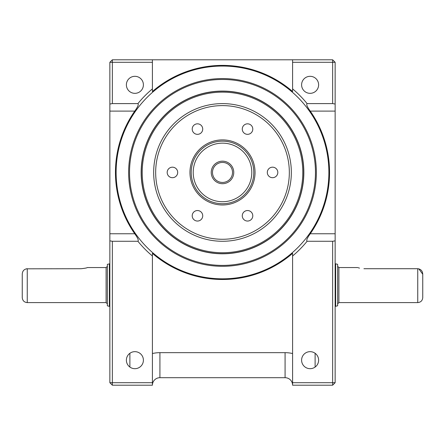 <?xml version="1.0" encoding="UTF-8"?>
<svg xmlns="http://www.w3.org/2000/svg" width="445" height="445" viewBox="0 0 445 445"><rect width="100%" height="100%" fill="white"/><g stroke="black" fill="none" stroke-linecap="round" stroke-linejoin="round"><path stroke-width="0.67" d="M126.38 360.172A8.511 8.511 0 0 0 134.891 368.683A8.511 8.511 0 0 0 143.401 360.172A8.511 8.511 0 0 0 134.891 351.661A8.511 8.511 0 0 0 126.38 360.172M292.588 88.872A109.064 109.064 0 0 1 307.1 103.602C306.138 104.364 307.184 106.867 310.248 111.111A107.056 107.056 0 0 1 310.248 233.764C307.189 237.997 306.138 240.5 307.1 241.273A109.064 109.064 0 0 1 292.588 256.003L292.588 253.361A107.056 107.056 0 0 1 152.412 253.361L152.412 256.003A109.064 109.064 0 0 1 137.9 241.273C138.862 240.511 137.816 238.008 134.752 233.764A107.056 107.056 0 0 1 134.752 111.111C137.811 106.878 138.862 104.375 137.9 103.602A109.064 109.064 0 0 1 152.412 88.872L152.412 91.514A107.056 107.056 0 0 1 292.588 91.514L292.588 59.797L332.637 59.797L332.637 62.3L292.588 62.3M328.883 172.438A106.383 106.383 0 0 1 222.5 278.82A106.383 106.383 0 0 1 116.117 172.438A106.383 106.383 0 0 1 222.5 66.055A106.383 106.383 0 0 1 328.883 172.438M301.599 360.172A8.511 8.511 0 0 0 310.109 368.683A8.511 8.511 0 0 0 318.62 360.172A8.511 8.511 0 0 0 310.109 351.661A8.511 8.511 0 0 0 301.599 360.172M126.38 84.828A8.511 8.511 0 0 0 134.891 93.339A8.511 8.511 0 0 0 143.401 84.828A8.511 8.511 0 0 0 134.891 76.317A8.511 8.511 0 0 0 126.38 84.828M301.599 84.828A8.511 8.511 0 0 0 310.109 93.339A8.511 8.511 0 0 0 318.62 84.828A8.511 8.511 0 0 0 310.109 76.317A8.511 8.511 0 0 0 301.599 84.828M129.884 353.291L129.884 367.053M315.116 353.291L315.116 367.053M292.588 382.7L332.637 382.7L332.637 385.203L292.588 385.203A7.509 7.509 0 0 0 285.078 377.694L159.922 377.694A7.509 7.509 0 0 0 152.412 385.203L112.363 385.203L109.859 382.7L109.859 240.845L112.363 241.273L112.363 382.7L152.412 382.7L152.412 385.203A7.509 7.509 0 0 1 159.922 377.694L159.922 352.663L285.078 352.663L285.078 377.694A7.509 7.509 0 0 1 292.588 385.203L292.588 256.003M332.637 385.203L335.141 382.7L332.637 382.7L332.637 241.273L335.141 240.845L335.141 382.7M310.248 233.764L335.141 233.764L335.141 240.845M307.1 241.273L332.637 241.273M335.141 233.764L335.141 111.111L310.248 111.111M112.363 103.602L112.363 59.797L152.412 59.797L152.412 62.3L109.859 62.3L109.859 104.03L112.363 103.602L137.9 103.602M112.363 59.797L109.859 62.3M152.412 62.3L152.412 88.872M292.588 59.797L152.412 59.797M307.1 103.602L332.637 103.602L332.637 62.3L335.141 62.3L335.141 104.03L332.637 103.602M335.141 104.03L335.141 111.111M335.141 62.3L332.637 59.797M112.363 385.203L112.363 382.7L109.859 382.7M109.859 240.845L109.859 104.03M112.363 241.273L137.9 241.273M152.412 256.003L152.412 382.7M335.641 306.355L335.641 263.802L337.644 264.336L337.644 305.821L335.141 306.355M422.75 297.594L422.75 285.078L422.75 297.594C422.455 300.636 420.786 302.305 417.744 302.6L417.744 268.713L363.927 268.713C355.85 267.445 355.85 267.445 363.927 268.713M358.169 267.729L359.504 268.124M417.744 268.713C420.914 269.142 422.583 270.983 422.75 274.237L422.75 285.078L422.75 274.237L418.773 268.825M109.359 263.802L109.359 306.355L107.356 305.821L107.356 264.336L109.859 263.802M107.356 303.852L106.105 302.6L106.105 267.556L87.331 267.556C86.964 267.929 84.878 268.318 81.073 268.713L26.227 268.825M22.25 285.078L22.25 274.237C22.411 270.988 24.08 269.147 27.256 268.713L27.256 302.6C24.214 302.305 22.545 300.636 22.25 297.594L22.25 285.078M22.25 275.066L22.25 274.237M255.041 172.438A32.541 32.541 0 0 0 222.5 139.897A32.541 32.541 0 0 0 189.959 172.438A32.541 32.541 0 0 0 222.5 204.978A32.541 32.541 0 0 0 255.041 172.438M232.513 172.438A10.013 10.013 0 0 0 222.5 162.425A10.013 10.013 0 0 0 212.488 172.438A10.013 10.013 0 0 0 222.5 182.45A10.013 10.013 0 0 0 232.513 172.438A10.013 10.013 0 0 1 222.5 182.45A10.013 10.013 0 0 1 212.488 172.438A10.013 10.013 0 0 0 222.5 182.45A10.013 10.013 0 0 0 232.513 172.438A10.013 10.013 0 0 1 222.5 182.45A10.013 10.013 0 0 1 212.488 172.438M191.211 172.438A31.289 31.289 0 0 1 222.5 141.148A31.289 31.289 0 0 1 253.789 172.438A31.289 31.289 0 0 1 222.5 203.727A31.289 31.289 0 0 1 191.211 172.438A31.289 31.289 0 0 0 222.5 203.727A31.289 31.289 0 0 0 253.789 172.438M242.275 215.792A5.257 5.257 0 0 0 247.531 221.048A5.257 5.257 0 0 0 252.788 215.792A5.257 5.257 0 0 0 247.531 210.535A5.257 5.257 0 0 0 242.275 215.792M192.212 215.792A5.257 5.257 0 0 0 197.469 221.048A5.257 5.257 0 0 0 202.725 215.792A5.257 5.257 0 0 0 197.469 210.535A5.257 5.257 0 0 0 192.212 215.792M167.181 172.438A5.257 5.257 0 0 0 172.438 177.694A5.257 5.257 0 0 0 177.694 172.438A5.257 5.257 0 0 0 172.438 167.181A5.257 5.257 0 0 0 167.181 172.438M192.212 129.083A5.257 5.257 0 0 0 197.469 134.34A5.257 5.257 0 0 0 202.725 129.083A5.257 5.257 0 0 0 197.469 123.827A5.257 5.257 0 0 0 192.212 129.083M242.275 129.083A5.257 5.257 0 0 0 247.531 134.34A5.257 5.257 0 0 0 252.788 129.083A5.257 5.257 0 0 0 247.531 123.827A5.257 5.257 0 0 0 242.275 129.083M267.306 172.438A5.257 5.257 0 0 0 272.562 177.694A5.257 5.257 0 0 0 277.819 172.438A5.257 5.257 0 0 0 272.562 167.181A5.257 5.257 0 0 0 267.306 172.438M291.336 172.438A68.836 68.836 0 0 1 222.5 241.273A68.836 68.836 0 0 1 153.664 172.438A68.836 68.836 0 0 1 222.5 103.602A68.836 68.836 0 0 1 291.336 172.438A68.836 68.836 0 0 1 222.5 241.273A68.836 68.836 0 0 1 153.664 172.438A68.836 68.836 0 0 0 154.654 184.058M307.495 132.599A93.867 93.867 0 0 1 262.339 257.433A93.867 93.867 0 0 1 137.505 212.276A93.867 93.867 0 0 1 182.661 87.442A93.867 93.867 0 0 1 307.495 132.599M177.349 76.112A106.383 106.383 0 0 0 126.174 217.588A106.383 106.383 0 0 0 267.651 268.763A106.383 106.383 0 0 0 318.826 127.287A106.383 106.383 0 0 0 177.349 76.112M302.683 158.704A81.352 81.352 0 0 0 208.766 92.254A81.352 81.352 0 0 0 142.317 186.171A81.352 81.352 0 0 0 236.234 252.621A81.352 81.352 0 0 0 302.683 158.704M152.412 353.541A32.541 32.541 0 0 1 159.922 352.663M285.078 352.663A32.541 32.541 0 0 1 292.588 353.541M109.859 233.764L134.752 233.764M134.752 111.111L109.859 111.111M357.669 267.556L338.895 267.556L338.895 302.6L337.644 303.852M211.236 172.438A11.264 11.264 0 0 1 222.5 161.173A11.264 11.264 0 0 1 233.764 172.438A11.264 11.264 0 0 1 222.5 183.702A11.264 11.264 0 0 1 211.236 172.438M251.787 172.438A29.287 29.287 0 0 0 222.5 143.151A29.287 29.287 0 0 0 193.213 172.438A29.287 29.287 0 0 0 222.5 201.724A29.287 29.287 0 0 0 251.787 172.438M289.333 172.438A66.833 66.833 0 0 0 222.5 105.604A66.833 66.833 0 0 0 155.667 172.438A66.833 66.833 0 0 0 222.5 239.271A66.833 66.833 0 0 0 289.333 172.438M142.439 186.149A81.224 81.224 0 0 1 208.788 92.376A81.224 81.224 0 0 1 302.561 158.726A81.224 81.224 0 0 1 236.212 252.499A81.224 81.224 0 0 1 142.439 186.149M301.638 158.882A80.295 80.295 0 0 0 208.944 93.3A80.295 80.295 0 0 0 143.362 185.993A80.295 80.295 0 0 0 236.056 251.575A80.295 80.295 0 0 0 301.638 158.882M130.869 188.135A92.966 92.966 0 0 0 238.197 264.069A92.966 92.966 0 0 0 314.131 156.74A92.966 92.966 0 0 0 206.803 80.806A92.966 92.966 0 0 0 130.869 188.135M335.641 263.802L335.141 263.802M417.744 302.6L338.895 302.6M338.895 267.556L337.644 266.305M106.105 302.6L27.256 302.6M106.105 267.556L107.356 266.305M109.859 306.355L109.359 306.355"/></g></svg>

